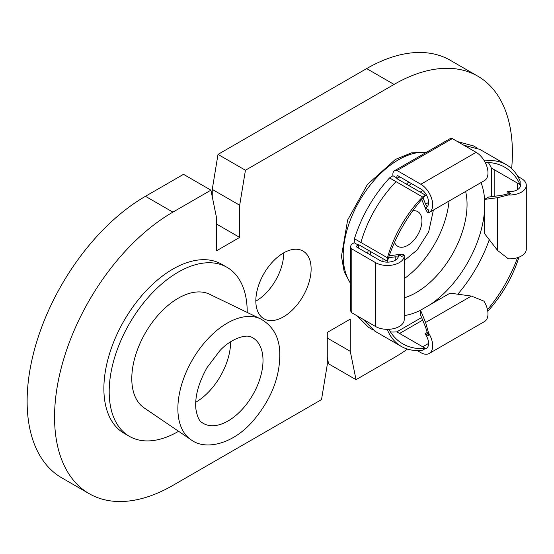 <?xml version="1.0" encoding="UTF-8"?>
<svg xmlns="http://www.w3.org/2000/svg" width="554" height="554" viewBox="0 0 554 554"><rect width="100%" height="100%" fill="white"/><g stroke="black" fill="none" stroke-linecap="round" stroke-linejoin="round"><path stroke-width="0.83" d="M251.703 337.248A49.424 28.538 -60 0 1 252.769 337.815A49.424 28.538 -60 0 1 262.783 356.007A49.424 28.538 -60 0 1 243.234 408.201A49.424 28.538 -60 0 1 203.346 423.422A49.424 28.538 -60 0 1 202.321 422.778C199.315 421.345 197.169 416.746 195.887 408.984C194.731 396.851 198.443 383.063 207.023 367.621L219.55 351.049C230.152 339.041 246.142 333.591 251.703 337.248M190.881 439.634L144.026 407.82A65.628 37.894 -60 0 1 132.087 384.504A65.628 37.894 -60 0 1 157.163 316.209A65.628 37.894 -60 0 1 209.599 294.243L260.581 318.91A69.762 40.276 -60 0 0 204.841 342.254A69.762 40.276 -60 0 0 178.187 414.856A69.762 40.276 -60 0 0 190.881 439.634C204.814 450.582 232.535 444.737 252.984 421.026C272.139 398.402 281.023 374.608 279.632 349.643C278.364 335.551 272.014 325.309 260.581 318.91M178.589 431.289A97.594 56.342 -60 0 1 129.401 436.351A97.594 56.342 -60 0 1 109.63 400.417A97.594 56.342 -60 0 1 148.223 297.359A97.594 56.342 -60 0 1 226.995 267.312A97.594 56.342 -60 0 1 246.765 303.239A97.594 56.342 -60 0 1 247.202 312.442M129.401 436.351L124.089 433.283A97.594 56.342 -60 0 1 104.318 397.356A97.594 56.342 -60 0 1 142.911 294.299A97.594 56.342 -60 0 1 221.683 264.251L226.995 267.312M485.207 162.467A101.971 58.876 -60 0 1 504.77 167.239A101.971 58.876 -60 0 1 520.137 184.655L520.137 181.172A87.456 50.497 120 0 0 506.259 164.656A87.456 50.497 120 0 0 485.02 160.895L484.515 161.186M485.02 160.895L483.974 160.286M397.038 170.521L420.832 184.253L476.121 152.329L452.334 138.597L397.038 170.521A7.978 4.605 -120 0 0 394.503 170.743A7.978 4.605 -120 0 0 392.959 175.736L397.384 178.291L396.816 178.617L425.569 195.216L422.55 196.961L396.006 181.636C379.407 199.087 367.704 219.363 360.889 242.465L387.433 257.79L387.433 261.273L358.68 244.674L358.68 245.332L354.255 242.777L354.428 238.732L360.889 242.465M392.959 175.736L389.552 177.91L396.006 181.636M387.433 329.339L387.433 329.921L386.387 329.318M387.433 329.921A87.456 50.497 120 0 0 401.311 346.437A87.456 50.497 120 0 0 422.55 350.197L425.569 348.459L396.816 331.86L421.615 317.539M488.323 162.523A101.971 58.876 -60 0 1 491.384 168.056L520.137 184.655M423.048 197.979L425.604 204.163L427.21 206.649L424.994 207.93A10.983 6.343 60 0 0 426.324 207.466A10.983 6.343 60 0 0 428.007 198.664A10.983 6.343 60 0 0 420.832 188.99L397.703 175.639A2.209 1.274 -120 0 0 397.384 175.736A2.209 1.274 -120 0 0 397.384 178.291L399.843 176.871M358.68 248.171L358.68 245.332A2.209 1.274 180 0 0 356.464 246.606A2.209 1.274 180 0 0 356.541 246.932L379.663 260.283A10.983 6.343 0 0 0 391.636 261.661A10.983 6.343 0 0 0 398.416 255.803A10.983 6.343 0 0 0 398.153 254.424L401.754 256.502L404.164 255.11C403.818 254.314 402.197 254.099 399.296 254.466L398.43 254.584M396.816 331.86A101.971 58.876 -60 0 1 390.494 331.971M489.265 239.688A101.971 58.876 -60 0 1 457.791 294.202M491.592 168.174A2.209 1.274 0 0 0 491.384 168.714L491.384 196.684M491.384 168.714L491.384 168.056M387.433 261.273A101.971 58.876 -60 0 1 425.569 195.216M517.526 257.679A101.971 58.876 -60 0 1 487.499 309.679M425.569 348.459A101.971 58.876 -60 0 1 402.8 343.854A101.971 58.876 -60 0 1 388.887 329.298M457.576 141.623L473.49 145.903L477.153 148.022M354.428 238.732C361.755 215.845 373.458 195.569 389.552 177.91M372.35 329.547L368.687 327.435L357.011 315.787M449.038 201.04A71.944 41.536 -60 0 1 404.212 278.69M484.494 199.426L497.658 197.674L497.658 250.498L484.494 233.546L484.494 199.426L488.593 197.058L501.758 195.313L507.132 194.059L507.132 191.504A10.983 6.343 180 0 0 520.504 185.313A10.983 6.343 180 0 0 520.137 183.693M497.658 250.498L508.323 258.822A16.779 9.688 180 0 0 526.3 249.162L526.3 185.313A16.779 9.688 180 0 1 508.323 194.973L497.658 197.674M517.748 176.366L521.383 178.464A16.779 9.688 180 0 1 526.3 185.313M494.161 169.656L494.161 196.317M507.132 194.059L510.733 193.581L507.132 191.504M510.733 193.581L508.323 194.973M417.197 350.53L420.832 352.635A16.779 9.688 -120 0 0 429.218 353.466L484.515 321.542A16.779 9.688 -120 0 0 483.891 301.141L471.35 296.071L450.083 293.142L420.534 310.205L420.534 314.935L425.604 327.213L427.21 332.49L424.994 333.771L428.595 335.849L428.595 333.065L425.604 322.476L420.534 310.205M429.218 353.466A16.779 9.688 -120 0 0 428.595 333.065M424.731 348.937A10.983 6.343 -120 0 0 426.324 348.445A10.983 6.343 -120 0 0 424.994 333.771M422.681 320.129L399.593 333.46M397.024 331.978A2.209 1.274 60 0 1 397.384 331.527M398.153 254.618L389.206 255.803M404.212 255.803L404.212 319.651A16.779 9.688 0 0 1 393.852 328.598A16.779 9.688 0 0 1 375.57 326.5L351.776 312.768L351.776 248.912L375.57 262.651A16.779 9.688 0 0 0 393.852 264.75A16.779 9.688 0 0 0 404.212 255.803A16.779 9.688 0 0 0 404.164 255.11M398.153 254.424L398.153 256.98L395.196 256.834L388.562 257.714M382.627 258.503L382.031 258.579L382.031 261.322M351.776 248.912A7.978 4.605 180 0 1 350.703 246.606A7.978 4.605 180 0 1 354.255 242.777M351.776 312.768A7.978 4.605 180 0 1 350.703 310.455L350.703 246.606M382.399 258.365L382.031 258.579M421.719 199.488L425.167 207.826M425.271 208.089L425.604 208.893C426.732 211.593 427.73 212.888 428.595 212.791A16.779 9.688 60 0 0 429.218 212.487L484.515 180.562A16.779 9.688 60 0 0 487.084 167.114A16.779 9.688 60 0 0 476.121 152.329M420.832 184.253A16.779 9.688 60 0 1 431.788 199.038A16.779 9.688 60 0 1 429.218 212.487M422.91 190.514L420.534 191.892L420.763 192.446M452.334 138.597A7.978 4.605 -120 0 0 449.8 138.819L394.503 170.743M428.595 212.791L428.595 210.008L424.994 207.93M420.534 191.892L420.534 192.314M422.55 196.961A87.456 50.497 120 0 0 387.433 257.79M487.783 311.203A87.456 50.497 120 0 0 518.98 257.16M428.595 335.849L427.21 332.49M255.83 301.134A39.099 22.576 120 0 0 256.052 301.009A39.099 22.576 120 0 0 283.696 252.866M283.475 316.84A39.099 22.576 120 0 0 309.021 282.388A39.099 22.576 120 0 0 303.024 251.059A39.099 22.576 120 0 0 283.475 252.991A39.099 22.576 120 0 0 257.935 287.45A39.099 22.576 120 0 0 263.926 318.779A39.099 22.576 120 0 0 283.475 316.84M511.64 168.645A167.343 96.618 120 0 0 477.742 76.14A167.343 96.618 120 0 0 394.067 84.43L245.436 170.244L239.681 205.236L239.681 237.41L216.683 250.692L216.683 218.511L210.929 190.167L172.89 212.127A167.343 96.618 120 0 0 63.565 359.594A167.343 96.618 120 0 0 89.215 493.69A167.343 96.618 120 0 0 172.89 485.401L321.521 399.593L327.269 364.601L327.269 332.421L350.273 319.139L350.273 351.319L356.021 379.67L394.067 357.704A167.343 96.618 120 0 0 407.453 349.103M210.929 190.167L183.506 174.33L145.46 196.296A167.343 96.618 120 0 0 36.135 343.757A167.343 96.618 120 0 0 61.792 477.86L89.215 493.69M477.742 76.14L450.312 60.31A167.343 96.618 120 0 0 366.644 68.599L218.006 154.407L212.258 189.399L212.258 196.705M327.269 357.295L328.598 363.833L356.021 379.67M350.273 351.319L327.269 338.044M245.436 170.244L218.006 154.407M239.681 205.236L212.258 189.399M239.681 237.41L216.683 224.135M394.517 242.354A20.02 11.558 120 0 0 406.214 246.135A20.02 11.558 120 0 0 419.634 231.087A20.02 11.558 120 0 0 412.723 210.818M230.63 341.811A49.424 28.538 -60 0 1 195.735 402.252M404.545 260.428A8.615 4.972 -60 0 1 404.212 263.87M465.623 191.462A71.944 41.536 -60 0 1 416.186 292.581A71.944 41.536 -60 0 1 404.212 297.844M481.004 182.585A84.457 48.759 -60 0 1 484.584 199.371M484.494 211.026A84.457 48.759 -60 0 1 430.583 304.402M350.703 283.336A78.197 45.151 -60 0 1 350.557 219.474A78.197 45.151 -60 0 1 398.492 159.774A78.197 45.151 -60 0 1 426.31 152.385M420.534 310.302A84.457 48.759 -60 0 1 404.212 315.6M367.579 253.31A84.457 48.759 -60 0 1 368.285 250.221M406.421 184.163A84.457 48.759 -60 0 1 408.741 182.01M363.286 319.409L374.767 331.112L401.311 346.437M506.259 164.656L479.716 149.331L463.843 145.238M517.291 189.793L517.291 183.007M471.35 296.071L425.604 322.476M422.716 346.811L428.595 343.418M375.57 326.5L375.57 262.651M395.196 256.834L395.196 260.283M428.595 202.439L425.604 204.163M394.067 84.43L366.644 68.599M172.89 212.127L145.46 196.296M426.767 152.115L411.567 152.856L395.362 159.462L367.42 184.475L347.628 220.028L341.444 256.35L344.186 271.723L350.703 283.87M370.19 254.819L370.785 251.661M408.921 185.611L411.359 183.519M433.387 210.077L428.671 231.87L417.197 249.93L404.212 260.622"/></g></svg>

